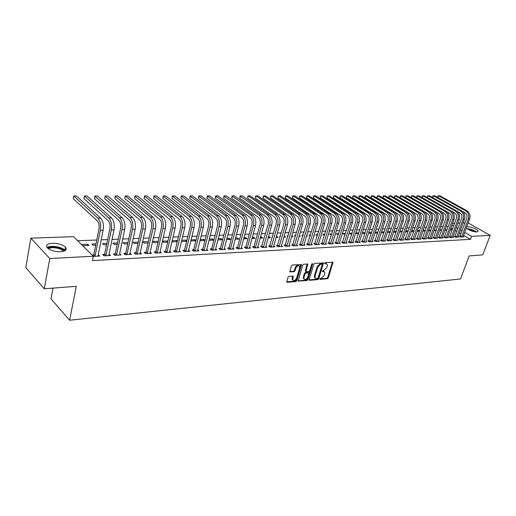 <?xml version="1.0" encoding="UTF-8"?>
<svg xmlns="http://www.w3.org/2000/svg" width="516" height="516" viewBox="0 0 516 516"><rect width="100%" height="100%" fill="white"/><g stroke="black" fill="none" stroke-linecap="round" stroke-linejoin="round"><path stroke-width="0.77" d="M319.843 278.834L320.139 279.375L327.383 278.717L328.318 277.834L333.007 262.283L325.344 262.586L324.68 263.218L324.977 263.773L325.925 263.702L327.254 264.424L327.279 266.23L326.886 267.488L323.861 270.352L322.248 271.055L322.552 271.603L323.493 271.526L324.835 272.255L324.461 275.267L321.442 278.124L319.843 278.834M52.374 243.262C58.237 243.313 62.617 244.649 65.513 247.261C67.203 249.744 65.532 251.228 60.495 251.718C54.632 251.705 50.22 250.389 47.253 247.764C45.524 245.21 47.227 243.707 52.374 243.262M466.722 226.795L467.548 226.672C472.43 227.182 475.984 228.646 478.216 231.065L476.913 232.013C472.411 231.607 468.883 230.22 466.329 227.866M289.07 276.247L288.076 277.176L286.786 281.543L287.27 282.336L295.881 281.562L296.855 280.639L301.486 264.624L292.391 264.979L291.398 265.908L289.824 271.758L294.017 271.745L295.004 270.823L295.784 268.197C297.074 265.785 298.371 265.205 299.673 266.456L299.68 267.901L296.629 278.098C295.326 280.523 294.03 281.097 292.74 279.82L293.249 276.215L289.07 276.247M93.299 256.246L49.788 258.529L30.85 238.173L73.536 236.67L93.299 256.246L92.416 260.625L470.495 239.34L471.605 236.36L464.671 232.348M468.16 222.912L490.2 235.38L482.757 254.872L469.179 255.923L460.524 278.963L69.608 320.23L76.271 286.315L44.286 288.792L49.788 258.529M490.2 235.38L471.605 236.36M309.187 279.543L309.632 280.317L317.85 279.582L318.798 278.685L323.474 262.986L314.812 263.353L313.851 264.257L309.187 279.543M306.994 280.556L298.119 281.046L302.757 265.076L303.737 264.153L307.813 264.153L305.923 271.506L308.762 271.571L309.723 270.661L311.703 264.166L312.69 263.702L307.955 279.653L306.994 280.556L306.394 280.104L298.074 280.852M53.025 288.115L51.026 298.887L69.608 320.23M104.445 254.407L102.697 254.498L104.071 255.833L110.501 255.497L108.928 254.175M95.982 243.868L91.932 244.042L93.261 245.326L95.712 245.223M125.511 253.324L123.834 253.408L125.227 254.717L131.425 254.394L129.929 253.098M117.513 242.965L112.881 243.159L114.23 244.423L117.235 244.294M145.828 252.279L144.203 252.363L145.622 253.646L151.594 253.33L150.175 252.053L149.988 253.414M138.256 242.094L133.089 242.314L134.457 243.546L137.966 243.397M165.417 251.273L163.856 251.35L165.294 252.608L171.054 252.305L169.687 251.111M158.251 241.256L152.594 241.494L153.981 242.707L157.96 242.533M184.335 250.299L182.819 250.376L184.276 251.608L189.843 251.311L188.514 250.202M177.44 240.882L176.956 240.469L172.15 240.669M177.246 241.701L172.828 241.894L172.028 241.211M202.601 249.357L201.137 249.428L202.607 250.641L207.98 250.357L206.703 249.312M195.957 240.52L194.971 239.714L191.049 239.875M195.867 240.901L190.797 240.901M220.248 248.448L218.842 248.519L220.319 249.705L225.518 249.434L224.286 248.454M208.98 240.333L213.83 240.121L212.392 238.979L209.29 239.114M237.321 247.57L235.954 247.641L237.444 248.802L242.475 248.538L241.282 247.615M226.608 239.572L230.697 239.398L229.252 238.276L226.917 238.373M253.833 246.719L252.511 246.783L254.014 247.932L258.877 247.674L257.729 246.803M243.642 238.837L247.035 238.689L245.577 237.586L243.965 237.657M269.823 245.893L268.539 245.964L270.049 247.087L274.757 246.835L273.648 246.009M260.129 238.128L262.85 238.005L261.386 236.921L260.451 236.96M285.303 245.1L284.064 245.165L285.58 246.267L290.14 246.029L289.063 245.242M276.079 237.437L278.182 237.347L276.402 236.296M272.583 236.451L272.164 236.47L272.506 236.721M300.306 244.326L299.106 244.391L300.628 245.474L305.046 245.242L304.001 244.5M288.083 235.799L287.154 235.844L287.915 236.386M291.527 236.773L293.043 236.702L291.804 235.825M314.85 243.578L313.689 243.636L315.212 244.707L319.501 244.481L318.488 243.771M303.105 235.173L301.699 235.232L302.853 236.038M306.498 236.122L307.459 236.083L306.672 235.535M328.956 242.849L327.828 242.907L329.356 243.958L333.517 243.739L332.536 243.068M317.669 234.561L315.811 234.638L317.334 235.657M321.004 235.496L321.449 235.477L321.087 235.232M342.65 242.146L341.553 242.204L343.082 243.236L347.12 243.023L346.172 242.385M331.788 233.967L329.511 234.064L331.453 235.044M355.937 241.462L354.873 241.52L356.408 242.533L360.329 242.327L359.407 241.72M345.488 233.393L342.811 233.503L344.301 234.496L345.152 234.458M368.843 240.798L367.811 240.849L369.346 241.856L373.158 241.656L372.255 241.069M358.788 232.832L355.743 232.961L357.227 233.935L358.452 233.883M381.388 240.153L380.382 240.204L381.917 241.191L385.62 240.998L384.749 240.437M371.707 232.29L368.805 232.413M371.372 233.322L369.798 233.393L368.708 232.697M393.579 239.527L392.605 239.572L394.134 240.546L397.733 240.359L396.888 239.824M384.233 231.839L381.485 231.877M383.917 232.78L382.014 232.864L381.311 232.419M405.434 238.914L404.486 238.966L406.015 239.921L409.517 239.734L408.691 239.224M396.353 231.549L393.818 231.362M396.114 232.258L393.553 232.135M416.967 238.321L416.044 238.366L417.573 239.314L420.979 239.134L420.179 238.644M408.137 231.258L407.382 230.794L405.795 230.858M407.969 231.749L405.46 231.852M428.19 237.741L427.287 237.792L428.822 238.721L432.137 238.547L431.357 238.076M419.605 230.962L418.547 230.323L417.45 230.368M419.502 231.245L417.109 231.349M439.116 237.179L438.239 237.225L439.767 238.14L442.992 237.973L442.238 237.521M430.763 230.665L428.79 229.891M430.725 230.762L428.448 230.865M449.752 236.631L448.901 236.676L450.429 237.579L453.57 237.412L452.835 236.979M439.484 230.388L441.509 230.297L439.825 229.433M460.124 236.102L459.292 236.141L460.814 237.031L463.878 236.87L463.155 236.451M450.223 229.923L451.835 229.852L450.526 229.091M470.495 239.34L463.574 235.315M461.02 233.825L459.427 232.903M456.853 231.4L455.215 230.452M452.616 228.943L450.939 227.962M448.314 226.44L446.211 226.492M442.973 226.614L440.799 226.698M437.542 226.827L435.323 226.911M432.047 227.04L429.763 227.124M426.468 227.253L424.133 227.343M420.817 227.472L418.424 227.562M415.09 227.691L412.639 227.788M409.285 227.917L406.769 228.014M403.396 228.149L400.822 228.246M397.423 228.375L394.785 228.478M391.367 228.614L388.664 228.717M385.226 228.852L382.459 228.956M378.996 229.091L376.158 229.201M372.675 229.336L369.766 229.446M366.263 229.581L363.283 229.697M359.755 229.833L356.704 229.955M353.15 230.091L350.022 230.213M346.449 230.349L343.25 230.471M339.651 230.613L336.368 230.742M332.743 230.878L329.382 231.007M325.731 231.149L322.287 231.284M318.617 231.426L315.082 231.561M311.387 231.703L307.768 231.845M304.047 231.987L300.338 232.135M296.59 232.277L292.791 232.426M289.018 232.574L285.122 232.722M281.323 232.871L277.331 233.026M273.506 233.174L269.416 233.329M265.566 233.477L261.367 233.638M257.49 233.793L253.188 233.954M249.28 234.109L244.868 234.277M240.94 234.432L236.412 234.606M232.452 234.761L227.814 234.941M223.828 235.096L219.068 235.277M215.049 235.431L210.173 235.619M206.129 235.78L201.124 235.973M197.048 236.128L191.92 236.328M187.805 236.489L182.548 236.689M178.407 236.85L173.008 237.057M168.835 237.218L163.295 237.437M159.096 237.599L153.413 237.818M149.176 237.979L143.345 238.205M139.075 238.373L133.096 238.605M128.794 238.766L122.647 239.005M118.312 239.172L112.011 239.418M107.638 239.585L101.168 239.837M96.763 240.011L77.652 240.746M444.889 230.155L446.708 230.071L445.231 229.207M454.97 236.367L454.132 236.405L455.654 237.302L458.756 237.141L458.027 236.715M436.233 230.517L434.343 229.659M436.226 230.529L434.001 230.62M444.47 236.902L443.605 236.947L445.134 237.857L448.32 237.689L447.572 237.25M425.223 230.813L423.159 230.13M425.152 231.007L422.817 231.104M433.685 237.463L432.801 237.508L434.33 238.431L437.6 238.257L436.833 237.792M413.909 231.11L413 230.555L411.665 230.613M413.774 231.497L411.323 231.6M422.617 238.031L421.701 238.076L423.236 239.011L426.597 238.837L425.803 238.353M402.287 231.4L399.848 231.11M402.08 232L399.545 231.994M411.239 238.618L410.304 238.663L411.833 239.611L415.29 239.43L414.477 238.934M390.335 231.697L387.697 231.62M390.057 232.516L387.477 232.277M399.545 239.218L398.584 239.269L400.119 240.23L403.667 240.043L402.835 239.521M378.028 232.026L375.19 232.142M377.686 233.051L375.945 233.129L375.055 232.561M387.529 239.837L386.536 239.888L388.071 240.869L391.721 240.675L390.864 240.127M365.296 232.561L362.322 232.684M364.96 233.6L363.554 233.664L362.271 232.832M375.164 240.475L374.145 240.527L375.674 241.52L379.434 241.32L378.55 240.753M352.189 233.109L349.319 233.232L350.809 234.212L351.854 234.167M362.438 241.127L361.387 241.185L362.922 242.191L366.786 241.991L365.876 241.391M338.69 233.677L336.206 233.78L338.354 234.748M349.345 241.804L348.261 241.856L349.796 242.881L353.776 242.675L352.834 242.049M324.783 234.264L322.713 234.348L324.448 235.348M335.852 242.494L334.742 242.552L336.271 243.597L340.373 243.378L339.405 242.726M310.445 234.864L308.807 234.935L310.148 235.864M313.805 235.812L314.502 235.78L313.934 235.386M321.958 243.21L320.81 243.268L322.339 244.332L326.564 244.107L325.564 243.417M295.655 235.483L294.481 235.535L295.442 236.212M299.074 236.444L300.306 236.393L299.293 235.683M307.633 243.952L306.452 244.01L307.975 245.087L312.328 244.855L311.303 244.132M284.193 235.967L283.871 237.102L285.671 237.025L284.193 235.967M280.394 236.128L279.717 236.154L280.272 236.554M292.862 244.707L291.643 244.771L293.159 245.868L297.655 245.629L296.59 244.868M268.165 237.779L270.577 237.676L268.488 236.625M277.621 245.493L276.363 245.558L277.879 246.674L282.51 246.429L281.413 245.622M251.956 238.476L255.007 238.347L253.543 237.25L252.272 237.308M261.889 246.306L260.593 246.371L262.096 247.506L266.882 247.254L265.753 246.403M235.193 239.198L238.934 239.037L237.483 237.928L235.509 238.011M245.642 247.138L244.3 247.209L245.797 248.364L250.744 248.106L249.57 247.203M217.868 239.946L222.332 239.753L220.893 238.624L218.178 238.74M228.859 248.002L227.472 248.073L228.956 249.254L234.064 248.983L232.851 248.028M204.981 240.333L203.755 239.347L200.247 239.489M204.936 240.508L199.944 240.72M211.502 248.899L210.064 248.97L211.541 250.17L216.823 249.892L215.572 248.88M186.779 240.708L186.037 240.088L181.684 240.269M186.637 241.295L182.013 241.494L181.49 241.056M193.545 249.821L192.062 249.899L193.519 251.118L198.989 250.834L197.692 249.75M167.939 241.049L162.45 241.075M167.687 242.114L163.488 242.294L162.392 241.353M174.956 250.776L173.421 250.86L174.866 252.105L180.529 251.802L179.181 250.653M148.344 241.669L142.926 241.901L144.306 243.126L148.053 242.959M155.709 251.769L154.116 251.853L155.548 253.124L161.411 252.814L160.018 251.582M127.981 242.526L123.079 242.733L124.433 243.978L127.697 243.842M135.76 252.795L134.108 252.879L135.521 254.175L141.603 253.853L140.146 252.569M106.851 243.41L102.503 243.597L103.839 244.868L106.573 244.752M115.074 253.859L113.365 253.949L114.746 255.272L121.06 254.936L119.525 253.633M82.734 245.777L88.971 245.513L87.649 244.216L81.425 244.481M93.267 256.4L99.743 256.059L98.13 254.736M93.609 254.969L92.087 255.046M44.286 288.792L25.8 267.649L30.85 238.173M448.269 226.408L449.384 223.48M452.603 223.37L454.667 223.299M457.866 223.183L459.885 223.112M463.065 223.002L465.032 222.931M462.11 230.871L460.511 229.949M457.931 228.453L456.292 227.504M453.687 226.002L451.997 225.028M440.025 229.42L439.684 230.375M434.762 229.646L434.42 230.607M429.428 229.865L429.086 230.833M424.023 230.091L423.681 231.065M418.547 230.323L418.205 231.303M413 230.555L412.658 231.542M407.382 230.794L407.04 231.787M401.68 231.033L401.345 232.032M395.907 231.271L395.566 232.284M390.057 231.523L389.715 232.535M384.123 231.768L383.781 232.787M276.711 236.283L276.382 237.425M269.107 236.599L268.784 237.753M261.386 236.921L261.064 238.082M253.543 237.25L253.227 238.424M245.577 237.586L245.261 238.766M237.483 237.928L237.166 239.114M229.252 238.276L228.943 239.469M220.893 238.624L220.584 239.83M212.392 238.979L212.082 240.198M203.755 239.347L203.446 240.572M194.971 239.714L194.667 240.953M186.037 240.088L185.734 241.333M176.956 240.469L176.653 241.727M167.713 240.856L167.416 242.127M140.191 252.569L139.926 253.737M130.019 253.092L129.742 254.388M119.667 253.627L124.666 229.568L122.015 229.652L116.461 255.181M109.121 254.169L108.824 255.581M87.649 244.216L87.385 245.577M98.375 254.723L98.085 256.149M324.1 271.59L322.887 271.081L323.493 271.526M322.229 271.139L322.887 271.081M326.505 263.766L325.312 263.263L325.925 263.702M324.654 263.315L325.312 263.263M319.823 278.904L326.776 278.279L327.712 277.395L332.452 262.07M309.142 279.859L317.25 279.13L318.198 278.24L322.913 262.767M317.45 278.479L318.114 277.847L322.223 264.553L321.92 263.999L320.913 264.069L317.856 266.953L315.05 276.079L315.057 277.795L316.45 278.569L317.45 278.479M321.99 263.999L321.313 263.56L321.92 263.999M315.199 278.047L314.457 277.35L314.45 275.628L317.243 266.514L320.307 263.631L321.313 263.56M305.666 271.313L305.317 270.513L307.252 263.902M312.69 264.095L312.083 263.644L307.355 279.201L307.955 279.653M303.969 277.421L303.969 278.834C305.24 280.04 306.504 279.459 307.768 277.098L308.845 273.016L306.014 272.958L305.046 273.867L303.969 277.421L303.369 276.969L303.369 278.382L304.072 279.027M308.504 272.764L307.794 272.313L308.394 272.764M303.369 276.969L304.44 273.416L305.414 272.506L307.794 272.313M306.394 280.104L307.355 279.201M292.856 280.046L292.14 279.362L292.688 275.944M298.945 265.785C297.571 264.837 296.313 265.488 295.178 267.746L295.784 268.197M289.786 271.577L293.417 271.293L294.404 270.371L295.178 267.746M286.748 281.865L295.281 281.104L296.261 280.182L300.925 264.36M463.046 236.915L469.573 219.087L468.296 219.126L461.646 236.992M459.872 236.483L466.754 218.255C467.406 215.856 466.845 214.017 465.064 212.747L462.478 211.308M437.89 197.564L437.994 195.906L438.555 195.77L465.755 210.857C468.438 212.76 469.283 215.514 468.296 219.126M437.923 197.576L438.555 195.77L439.838 195.77L467.032 210.831C469.715 212.727 470.56 215.482 469.573 219.087M460.272 235.864L461.794 236.754M457.918 237.186L464.445 219.242L463.149 219.281L456.492 237.263M454.725 236.754L461.607 218.41C462.259 215.991 461.697 214.14 459.911 212.863L457.118 211.302M432.724 197.609L432.821 195.912L433.382 195.777L460.607 210.96C463.291 212.876 464.136 215.649 463.149 219.281M432.737 197.615L433.382 195.777L434.678 195.77L461.897 210.934C464.581 212.844 465.432 215.617 464.445 219.242M455.125 236.128L456.647 237.025M452.726 237.457L459.246 219.403L457.937 219.442L451.281 237.534M449.5 237.031L456.389 218.558C457.047 216.127 456.479 214.269 454.693 212.979L451.532 211.199M459.246 219.403C460.233 215.752 459.382 212.96 456.699 211.038L429.454 195.777L428.138 195.777L427.487 197.654L427.583 195.919L428.138 195.777L455.383 211.063C458.073 212.992 458.924 215.785 457.937 219.442M449.907 236.393L451.435 237.296M467.638 229.052L475.9 231.981M474.759 231.819L468.612 229.639M476.487 232.013C473.669 230.117 470.566 229.014 467.167 228.711M47.782 248.28C50.271 245.358 62.92 247.512 64.171 251.047M63.326 251.318L63.029 250.918C60.798 248.028 50.961 246.584 48.491 248.815M65.087 250.595L64.881 250.337C62.184 246.854 50.471 245.003 47.072 247.551M447.456 237.734L453.983 219.564L452.655 219.603L445.998 237.811M444.212 237.308L451.107 218.713C451.758 216.269 451.19 214.392 449.404 213.095L422.178 197.667L422.282 195.919L422.83 195.783L450.1 211.167C452.79 213.108 453.641 215.92 452.655 219.603M422.178 197.667L422.83 195.783L424.165 195.777L451.429 211.141C454.119 213.076 454.97 215.888 453.983 219.564M444.624 236.663L446.153 237.573M442.122 238.018L448.643 219.726L447.301 219.764L440.645 238.095M438.852 237.592L445.747 218.874C446.405 216.404 445.837 214.521 444.044 213.218L416.805 197.686L416.909 195.925L417.45 195.783L444.74 211.27C447.437 213.224 448.288 216.056 447.301 219.764M416.805 197.686L417.45 195.783L418.805 195.783L446.088 211.244C448.778 213.198 449.63 216.023 448.643 219.726M439.271 236.934L440.799 237.85M436.717 238.302L443.238 219.887L441.877 219.932L435.22 238.379M433.421 237.882L440.322 219.029C440.974 216.546 440.406 214.65 438.613 213.334L411.355 197.699L411.465 195.925L412.007 195.79L439.31 211.379C442.006 213.347 442.863 216.198 441.877 219.932M411.355 197.699L412.007 195.79L413.374 195.783L440.677 211.354C443.367 213.321 444.224 216.165 443.238 219.887M433.846 237.218L435.375 238.134M431.241 238.592L437.755 220.055L436.375 220.093L429.718 238.669M427.919 238.173L434.82 219.19C435.478 216.694 434.904 214.785 433.111 213.456L405.834 197.718L405.95 195.932L406.485 195.79L433.808 211.489C436.504 213.469 437.362 216.339 436.375 220.093M405.834 197.718L406.485 195.79L407.872 195.79L435.188 211.463C437.884 213.437 438.742 216.307 437.755 220.055M428.345 237.495L429.873 238.424M425.687 238.882L432.202 220.222L430.802 220.268L424.146 238.966M422.34 238.463L429.248 219.352C429.899 216.836 429.331 214.914 427.532 213.585L400.242 197.731L400.364 195.938L400.893 195.796L428.228 211.599C430.925 213.598 431.782 216.481 430.802 220.268M400.242 197.731L400.893 195.796L402.299 195.79L429.628 211.573C432.331 213.566 433.188 216.449 432.202 220.222M422.772 237.779L424.307 238.715M420.063 239.179L426.571 220.397L425.152 220.435L418.495 239.263M416.683 238.766L423.591 219.519C424.249 216.984 423.675 215.049 421.882 213.708L394.579 197.751L394.701 195.945L395.23 195.796L422.572 211.708C425.274 213.721 426.132 216.63 425.152 220.435M394.579 197.751L395.23 195.796L396.649 195.796L423.991 211.683C426.693 213.689 427.551 216.591 426.571 220.397M417.122 238.07L418.657 239.011M414.354 239.482L420.856 220.571L419.418 220.609L412.774 239.566M410.955 239.069L417.863 219.687C418.515 217.139 417.941 215.185 416.148 213.837L388.838 197.763L388.967 195.945L389.483 195.803L416.838 211.824C419.54 213.85 420.405 216.778 419.418 220.609M388.838 197.763L389.483 195.803L390.928 195.803L418.276 211.792C420.985 213.817 421.843 216.739 420.856 220.571M411.4 238.366L412.929 239.314M408.575 239.785L415.07 220.745L413.613 220.79L406.969 239.869M405.144 239.372L412.052 219.855C412.703 217.288 412.129 215.327 410.336 213.966L383.02 197.783L383.156 195.951L383.665 195.803L411.026 211.941C413.729 213.979 414.593 216.926 413.613 220.79M383.02 197.783L383.665 195.803L385.13 195.803L412.484 211.908C415.193 213.946 416.051 216.888 415.07 220.745M405.595 238.663L407.124 239.618M402.712 240.095L409.201 220.925L407.717 220.964L401.08 240.179M399.249 239.688L406.163 220.029C406.814 217.442 406.24 215.469 404.441 214.095L377.119 197.802L377.26 195.957L377.77 195.809L405.131 212.057C407.84 214.108 408.698 217.081 407.717 220.964M377.119 197.802L377.77 195.809L379.247 195.809L406.614 212.024C409.317 214.076 410.181 217.043 409.201 220.925M399.707 238.96L401.242 239.927M396.765 240.411L403.248 221.106L401.745 221.151L395.114 240.495M393.276 240.005L400.184 220.203C400.835 217.597 400.261 215.611 398.462 214.23L371.146 197.815L371.288 195.957L371.791 195.809L399.152 212.173C401.861 214.243 402.725 217.236 401.745 221.151M371.146 197.815L371.791 195.809L373.287 195.809L400.655 212.141C403.364 214.211 404.228 217.197 403.248 221.106M393.74 239.269L395.275 240.237M390.735 240.727L397.21 221.287L395.688 221.332L389.058 240.817M387.219 240.321L394.127 220.384C394.779 217.758 394.205 215.752 392.399 214.359L365.083 197.834L365.231 195.964L365.728 195.816L393.089 212.295C395.798 214.379 396.662 217.391 395.688 221.332M365.083 197.834L365.728 195.816L367.25 195.816L394.617 212.263C397.326 214.346 398.191 217.352 397.21 221.287M387.69 239.579L389.225 240.553M384.62 241.049L391.083 221.474L389.541 221.519L382.924 241.14M381.072 240.65L387.98 220.558C388.632 217.92 388.051 215.901 386.252 214.495L358.936 197.854L359.097 195.97L359.581 195.822L386.942 212.418C389.651 214.514 390.515 217.552 389.541 221.519M358.936 197.854L359.581 195.822L361.123 195.816L388.49 212.386C391.199 214.482 392.063 217.507 391.083 221.474M381.55 239.895L383.085 240.875M378.422 241.378L384.872 221.661L383.304 221.712L376.693 241.469M374.842 240.978L381.75 220.745C382.395 218.081 381.821 216.049 380.015 214.637L352.712 197.873L352.873 195.977L353.35 195.822L380.705 212.54C383.414 214.656 384.278 217.713 383.304 221.712M352.712 197.873L353.35 195.822L354.918 195.822L382.272 212.508C384.981 214.617 385.852 217.668 384.872 221.661M375.325 240.211L376.861 241.204M372.126 241.707L378.57 221.854L376.983 221.899L370.378 241.798M368.521 241.314L375.422 220.925C376.067 218.249 375.493 216.198 373.687 214.779L346.391 197.886L346.558 195.977L347.029 195.828L374.377 212.663C377.086 214.798 377.957 217.875 376.983 221.899M346.391 197.886L347.029 195.828L348.623 195.828L375.971 212.631C378.68 214.759 379.544 217.836 378.57 221.854M369.011 240.533L370.546 241.533M365.747 242.043L372.178 222.048L370.565 222.099L363.974 242.139M362.109 241.656L369.005 221.112C369.65 218.416 369.069 216.352 367.269 214.92L339.986 197.905L340.16 195.983L340.625 195.828L367.96 212.792C370.669 214.94 371.533 218.042 370.565 222.099M339.986 197.905L340.625 195.828L342.237 195.828L369.572 212.76C372.281 214.901 373.145 217.997 372.178 222.048M362.606 240.862L364.141 241.869M359.271 242.385L365.689 222.248L364.051 222.293L357.472 242.481M355.601 241.998L362.49 221.306C363.135 218.59 362.561 216.507 360.755 215.062L333.491 197.925L333.671 195.99L334.123 195.835L361.445 212.921C364.148 215.082 365.018 218.21 364.051 222.293M333.491 197.925L334.123 195.835L335.761 195.835L363.077 212.889C365.786 215.049 366.657 218.165 365.689 222.248M356.105 241.191L357.64 242.21M352.699 242.733L359.104 222.448L357.44 222.493L350.874 242.83M348.997 242.352L355.885 221.499C356.524 218.758 355.95 216.662 354.15 215.211L326.899 197.944L327.086 195.996L327.531 195.841L354.834 213.05C357.536 215.23 358.407 218.378 357.44 222.493M326.899 197.944L327.531 195.841L329.189 195.835L356.492 213.018C359.2 215.191 360.071 218.339 359.104 222.448M349.513 241.533L351.041 242.559M346.03 243.081L352.422 222.648L350.732 222.699L344.178 243.178M342.295 242.707L349.177 221.693C349.816 218.939 349.235 216.823 347.442 215.359L320.21 197.963L320.404 196.003L320.842 195.841L348.119 213.185C350.828 215.378 351.699 218.552 350.732 222.699M320.21 197.963L320.842 195.841L322.526 195.841L349.809 213.153C352.512 215.34 353.383 218.507 352.422 222.648M342.817 241.875L344.346 242.907M339.264 243.436L345.636 222.854L343.927 222.906L337.387 243.539M335.497 243.068L342.366 221.893C343.005 219.113 342.424 216.984 340.631 215.507L313.431 197.983L313.631 196.003L314.057 195.848L341.308 213.321C344.011 215.533 344.888 218.726 343.927 222.906M313.431 197.983L314.057 195.848L315.766 195.848L343.024 213.282C345.726 215.495 346.597 218.681 345.636 222.854M336.026 242.223L337.554 243.262M332.394 243.804L338.748 223.06L337.012 223.118L330.485 243.9M328.595 243.436L335.458 222.093C336.09 219.294 335.516 217.152 333.717 215.662L306.549 198.002L306.756 196.009L307.175 195.854L334.394 213.456C337.096 215.688 337.967 218.907 337.012 223.118M306.549 198.002L307.175 195.854L308.903 195.848L336.135 213.418C338.838 215.649 339.709 218.861 338.748 223.06M329.131 242.578L330.659 243.623M325.422 244.171L331.756 223.273L329.995 223.331L323.487 244.268M321.584 243.81L328.44 222.299C329.073 219.481 328.492 217.32 326.699 215.817L299.564 198.021L299.777 196.016L300.189 195.854L327.376 213.592C330.072 215.843 330.95 219.087 329.995 223.331M299.564 198.021L300.189 195.854L301.944 195.854L329.144 213.56C331.84 215.804 332.71 219.042 331.756 223.273M322.132 242.933L323.655 243.991M318.346 244.539L324.654 223.493L322.868 223.544L316.373 244.642M314.47 244.191L321.313 222.512C321.945 219.668 321.365 217.488 319.572 215.978L292.475 198.047L292.701 196.022L293.101 195.861L320.249 213.734C322.945 216.004 323.816 219.274 322.868 223.544M292.475 198.047L293.101 195.861L294.881 195.861L322.042 213.701C324.738 215.959 325.609 219.229 324.654 223.493M315.024 243.3L316.547 244.365M311.154 244.919L317.45 223.712L315.624 223.763L309.155 245.023M307.246 244.571L314.076 222.719C314.708 219.855 314.128 217.662 312.335 216.14L285.284 198.067L285.509 196.028L285.903 195.867L313.006 213.876C315.702 216.165 316.572 219.461 315.624 223.763M285.284 198.067L285.903 195.867L287.715 195.861L314.831 213.843C317.521 216.12 318.398 219.41 317.45 223.712M307.807 243.668L309.329 244.745M303.853 245.306L310.122 223.931L308.278 223.989L301.828 245.41M299.912 244.965L306.73 222.938C307.355 220.048 306.775 217.836 304.988 216.301L277.976 198.086L278.221 196.035L278.601 195.867L305.659 214.024C308.349 216.327 309.219 219.648 308.278 223.989M277.976 198.086L278.601 195.867L280.433 195.867L307.504 213.985C310.193 216.288 311.071 219.603 310.122 223.931M300.48 244.042L302.002 245.126M296.442 245.693L302.686 224.157L300.809 224.215L294.378 245.803M292.462 245.364L299.261 223.151C299.886 220.242 299.306 218.016 297.519 216.468L270.565 198.105L270.81 196.041L271.184 195.874L298.19 214.172C300.873 216.494 301.75 219.842 300.809 224.215M270.565 198.105L271.184 195.874L273.048 195.874L300.067 214.134C302.757 216.449 303.627 219.797 302.686 224.157M293.043 244.423L294.559 245.519M288.915 246.093L295.126 224.389L293.223 224.447L286.819 246.203M284.89 245.764L291.682 223.376C292.301 220.442 291.721 218.197 289.94 216.636L263.037 198.131L263.295 196.048L263.65 195.88L290.605 214.321C293.281 216.662 294.159 220.035 293.223 224.447M263.037 198.131L263.65 195.88L265.546 195.88L292.507 214.282C295.191 216.623 296.068 219.99 295.126 224.389M285.483 244.81L286.999 245.913M281.265 246.493L287.451 224.621L285.516 224.679L279.137 246.609M277.202 246.177L283.974 223.602C284.593 220.648 284.013 218.378 282.233 216.804L255.394 198.15L255.659 196.048L256.007 195.886L282.897 214.475C285.574 216.836 286.445 220.235 285.516 224.679M255.394 198.15L256.007 195.886L257.929 195.88L284.832 214.437C287.509 216.791 288.386 220.19 287.451 224.621M277.801 245.203L279.317 246.313M273.493 246.906L279.653 224.86L277.679 224.918L271.326 247.016M269.391 246.596L276.144 223.828C276.757 220.848 276.176 218.565 274.402 216.978L247.635 198.176L247.906 196.054L248.241 195.886L275.06 214.63C277.731 217.01 278.608 220.442 277.679 224.918M247.635 198.176L248.241 195.886L250.195 195.886L277.034 214.591C279.704 216.965 280.575 220.39 279.653 224.86M270.003 245.603L271.513 246.725M265.592 247.319L271.719 225.099L269.72 225.163L263.399 247.435M261.451 247.016L268.185 224.06C268.797 221.061 268.217 218.758 266.45 217.152L239.753 198.196L240.03 196.061L267.101 214.785C269.765 217.184 270.642 220.648 269.72 225.163M239.753 198.196L240.353 195.893L242.339 195.893L269.107 214.746C271.771 217.139 272.642 220.596 271.719 225.099M262.076 246.009L263.579 247.138M257.568 247.745L263.663 225.344L261.625 225.408L255.336 247.861M253.382 247.448L254.02 246.422L260.096 224.299C260.703 221.274 260.129 218.952 258.361 217.333L231.742 198.221L232.032 196.067L259.013 214.946C261.67 217.365 262.541 220.854 261.625 225.408M231.742 198.221L232.342 195.899L234.361 195.899L261.044 214.908C263.708 217.32 264.579 220.803 263.663 225.344M254.02 246.422L255.517 247.564M249.409 248.177L255.472 225.595L253.401 225.66L247.138 248.293M245.184 247.893L245.829 246.841L251.873 224.537C252.479 221.487 251.898 219.145 250.137 217.52L223.609 198.241L223.905 196.074L250.789 215.108C253.44 217.552 254.311 221.067 253.401 225.66M223.609 198.241L224.202 195.906L226.253 195.899L252.859 215.069C255.51 217.507 256.381 221.016 255.472 225.595M245.829 246.841L247.325 247.99M241.12 248.609L247.138 225.847L245.035 225.911L238.811 248.731M236.85 248.338L237.508 247.267L243.513 224.782C244.113 221.706 243.539 219.345 241.785 217.7L215.34 198.267L215.649 196.08L242.43 215.275C245.068 217.739 245.939 221.28 245.035 225.911M215.34 198.267L215.933 195.906L218.01 195.906L244.532 215.237C247.177 217.688 248.048 221.229 247.138 225.847M237.508 247.267L238.998 248.428M232.69 249.054L238.669 226.105L236.528 226.169L230.342 249.176M228.375 248.789L229.046 247.699L235.019 225.034C235.612 221.925 235.032 219.545 233.284 217.887L206.942 198.292L207.258 196.086L233.922 215.443C236.56 217.926 237.425 221.506 236.528 226.169M206.942 198.292L207.529 195.912L209.644 195.912L236.064 215.404C238.702 217.881 239.566 221.448 238.669 226.105M229.046 247.699L230.529 248.873M224.118 249.505L230.059 226.369L227.879 226.434L221.732 249.634M219.758 249.254L220.442 248.138L226.369 225.286C226.963 222.157 226.389 219.751 224.641 218.081L198.402 198.318L198.731 196.093L225.279 215.617C227.904 218.12 228.769 221.725 227.879 226.434M198.402 198.318L198.989 195.919L201.137 195.919L227.453 215.572C230.084 218.075 230.949 221.667 230.059 226.369M220.442 248.138L221.919 249.325M215.398 249.963L221.293 226.634L219.081 226.698L212.973 250.092M210.992 249.725L211.689 248.589L217.578 225.544C218.165 222.383 217.591 219.964 215.856 218.274L189.727 198.344L190.069 196.099L216.488 215.791C219.1 218.32 219.964 221.951 219.081 226.698M189.727 198.344L190.307 195.925L192.487 195.925L218.7 215.746C221.312 218.268 222.183 221.899 221.293 226.634M211.689 248.589L213.166 249.783M206.535 250.434L212.386 226.905L210.135 226.975L204.065 250.563M202.079 250.208L202.788 249.041L208.638 225.802C209.219 222.622 208.645 220.177 206.91 218.474L180.903 198.37L181.258 196.112L207.542 215.965C210.141 218.513 211.005 222.183 210.135 226.975M180.903 198.37L181.477 195.932L183.696 195.925L209.793 215.92C212.399 218.468 213.263 222.125 212.386 226.905M202.788 249.041L204.259 250.247M197.518 250.911L203.317 227.182L201.027 227.246L195.003 251.04M193.01 250.692L193.739 249.505L199.537 226.066C200.111 222.86 199.537 220.397 197.815 218.674L171.931 198.396L172.299 196.119L198.434 216.146C201.027 218.72 201.891 222.422 201.027 227.246M171.931 198.396L172.505 195.938L174.763 195.932L200.73 216.101C203.323 218.668 204.188 222.364 203.317 227.182M193.739 249.505L195.196 250.724M188.34 251.395L194.087 227.459L191.759 227.53L185.786 251.524M183.786 251.195L184.528 249.976L190.275 226.337C190.849 223.099 190.275 220.616 188.559 218.881L162.811 198.421L163.191 196.125L189.179 216.327C191.759 218.926 192.616 222.66 191.759 227.53M162.811 198.421L163.379 195.938L165.675 195.938L191.507 216.281C194.093 218.874 194.951 222.602 194.087 227.459M184.528 249.976L185.979 251.208M179.007 251.885L184.702 227.743L182.329 227.82L176.407 252.021M174.402 251.698L175.156 250.46L180.852 226.614C181.413 223.351 180.845 220.842 179.142 219.094L153.536 198.447L153.929 196.132L179.749 216.514C182.316 219.139 183.174 222.906 182.329 227.82M153.536 198.447L154.097 195.945L156.432 195.945L182.122 216.468C184.696 219.081 185.554 222.841 184.702 227.743M175.156 250.46L176.601 251.698M169.506 252.382L175.143 228.033L172.725 228.111L166.855 252.524M164.843 252.214L165.617 250.944L171.26 226.898C171.815 223.602 171.248 221.067 169.551 219.306L144.106 198.473L144.506 196.138L170.157 216.707C172.712 219.352 173.563 223.151 172.725 228.111M144.106 198.473L144.654 195.951L147.034 195.951L172.57 216.655C175.13 219.294 175.982 223.086 175.143 228.033M165.617 250.944L167.055 252.201M159.831 252.892L165.41 228.33L162.953 228.407L157.141 253.034M155.123 252.743L155.909 251.44L161.495 227.182C162.043 223.854 161.476 221.3 159.792 219.519L134.508 198.499L134.921 196.145L160.392 216.901C162.927 219.571 163.785 223.402 162.953 228.407M134.508 198.499L135.05 195.957L137.469 195.957L162.85 216.849C165.391 219.513 166.242 223.338 165.41 228.33M155.909 251.44L157.335 252.711M152.949 217.049L150.446 217.094L125.278 195.964L127.742 195.964L152.949 217.049C155.477 219.732 156.329 223.596 155.503 228.633L149.937 253.098M150.446 217.094C152.968 219.79 153.82 223.66 152.994 228.711L147.247 253.556M145.222 253.279L146.028 251.95L151.549 227.472C152.091 224.118 151.53 221.538 149.853 219.739L124.743 198.531L125.278 195.964L124.743 198.531M146.028 251.95L147.447 253.227M139.965 253.943L145.409 228.943L142.861 229.02L137.172 254.091M135.14 253.827L135.966 252.466L141.423 227.769C141.958 224.383 141.397 221.783 139.733 219.964L114.804 198.557L115.242 196.164L140.32 217.294C142.822 220.016 143.674 223.925 142.861 229.02M114.804 198.557L115.339 195.97L117.841 195.97L142.868 217.249C145.377 219.958 146.228 223.86 145.409 228.943M135.966 252.466L137.372 253.756M129.755 254.478L135.134 229.252L132.535 229.33L126.91 254.627M124.872 254.388L125.717 252.988L131.109 228.066C131.638 224.654 131.077 222.028 129.426 220.197L104.69 198.589L105.141 196.17L130 217.5C132.489 220.248 133.334 224.189 132.535 229.33M104.69 198.589L105.212 195.977L107.76 195.977L132.599 217.449C135.095 220.19 135.94 224.125 135.134 229.252M125.717 252.988L127.117 254.291M114.417 254.956L115.281 253.524L120.602 228.375C121.125 224.924 120.563 222.28 118.925 220.429L94.396 198.615L94.86 196.177L119.493 217.707C121.963 220.48 122.802 224.46 122.015 229.652M94.396 198.615L94.912 195.983L97.505 195.983L122.137 217.655C124.614 220.422 125.459 224.395 124.666 229.568M115.281 253.524L116.668 254.84M108.766 255.588L113.997 229.897L111.301 229.975L105.819 255.743M103.768 255.536L104.645 254.065L109.895 228.691C110.411 225.208 109.85 222.531 108.225 220.667L83.915 198.647L84.424 195.99L108.786 217.92C111.237 220.719 112.075 224.737 111.301 229.975M84.424 195.99L87.062 195.99L111.482 217.868C113.939 220.661 114.778 224.666 113.997 229.897M104.645 254.065L106.025 255.401M97.976 256.155L103.123 230.226L100.375 230.31L94.97 256.31M93.015 255.962L93.815 254.62L98.982 229.007C99.491 225.492 98.937 222.796 97.324 220.906L73.24 198.679L73.743 195.996L97.879 218.139C100.304 220.964 101.136 225.021 100.375 230.31M73.743 195.996L76.433 195.996L100.626 218.081C103.058 220.9 103.89 224.95 103.123 230.226M93.815 254.62L95.176 255.968M319.817 279.137L320.139 279.375M322.229 271.364L322.552 271.603M332.407 262.418L333.013 262.85M327.712 277.395L328.318 277.834M326.776 278.279L327.383 278.717M322.868 263.115L323.48 263.553M318.198 278.24L318.798 278.685M317.25 279.13L317.85 279.582M309.155 279.962L309.632 280.317M320.307 263.631L320.913 264.069M317.243 266.514L317.856 266.953M314.45 275.628L315.05 276.079M298.087 280.936L298.583 281.317M307.207 264.257L307.813 264.702M305.317 270.513L305.923 270.965M305.414 272.506L306.014 272.958M304.44 273.416L305.046 273.867M292.649 276.279L293.249 276.737M292.146 277.976L292.746 278.44M294.404 270.371L295.004 270.823M293.417 271.293L294.017 271.745M289.798 271.655L290.308 272.042M300.88 264.714L301.486 265.166M296.261 280.182L296.855 280.639M295.281 281.104L295.881 281.562M286.754 281.936L287.27 282.336M467.032 210.831L465.755 210.857M461.897 210.934L460.607 210.96M456.699 211.038L455.383 211.063M451.429 211.141L450.1 211.167M446.088 211.244L444.74 211.27M440.677 211.354L439.31 211.379M435.188 211.463L433.808 211.489M429.628 211.573L428.228 211.599M423.991 211.683L422.572 211.708M418.276 211.792L416.838 211.824M412.484 211.908L411.026 211.941M406.614 212.024L405.131 212.057M400.655 212.141L399.152 212.173M394.617 212.263L393.089 212.295M388.49 212.386L386.942 212.418M382.272 212.508L380.705 212.54M375.971 212.631L374.377 212.663M369.572 212.76L367.96 212.792M363.077 212.889L361.445 212.921M356.492 213.018L354.834 213.05M349.809 213.153L348.119 213.185M343.024 213.282L341.308 213.321M336.135 213.418L334.394 213.456M329.144 213.56L327.376 213.592M322.042 213.701L320.249 213.734M314.831 213.843L313.006 213.876M307.504 213.985L305.659 214.024M300.067 214.134L298.19 214.172M292.507 214.282L290.605 214.321M284.832 214.437L282.897 214.475M277.034 214.591L275.06 214.63M269.107 214.746L267.101 214.785M261.044 214.908L259.013 214.946M252.859 215.069L250.789 215.108M244.532 215.237L242.43 215.275M236.064 215.404L233.922 215.443M227.453 215.572L225.279 215.617M218.7 215.746L216.488 215.791M209.793 215.92L207.542 215.965M200.73 216.101L198.434 216.146M191.507 216.281L189.179 216.327M182.122 216.468L179.749 216.514M172.57 216.655L170.157 216.707M162.85 216.849L160.392 216.901M155.503 228.633L152.994 228.711M142.868 217.249L140.32 217.294M132.599 217.449L130 217.5M122.137 217.655L119.493 217.707M111.482 217.868L108.786 217.92M100.626 218.081L97.879 218.139M65.513 247.261L64.926 250.395M323.151 262.76L323.474 262.986M314.457 277.35L315.057 277.795M307.465 263.895L307.813 264.153M305.324 271.055L305.923 271.506M303.369 278.382L303.969 278.834M292.882 275.937L293.249 276.215M292.14 279.362L292.74 279.82M301.125 264.353L301.486 264.624M62.939 251.408L63.029 250.918"/></g></svg>
